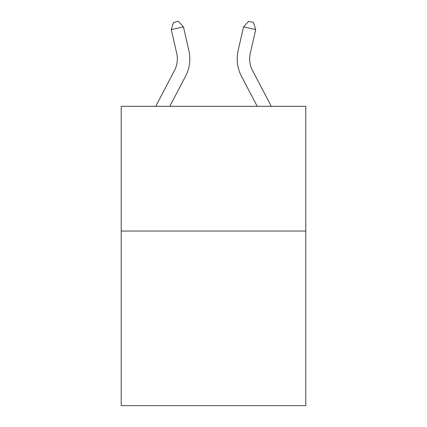 <?xml version="1.0" encoding="UTF-8"?>
<svg xmlns="http://www.w3.org/2000/svg" width="427" height="427" viewBox="0 0 427 427"><rect width="100%" height="100%" fill="white"/><g stroke="black" fill="none" stroke-linecap="round" stroke-linejoin="round"><path stroke-width="0.64" d="M305.791 231.044L305.791 405.65L121.209 405.65L121.209 106.323L305.791 106.323L305.791 231.044L121.209 231.044M155.722 106.323L174.483 70.508A24.942 24.942 0 0 0 176.709 53.391L171.291 29.612L173.495 22.46L178.358 21.35L183.45 26.842L188.867 50.621A37.416 37.416 0 0 1 185.531 76.294L169.802 106.323M271.278 106.323L252.517 70.508A24.942 24.942 0 0 1 250.291 53.391L255.709 29.612L243.55 26.842L238.133 50.621A37.416 37.416 0 0 0 241.468 76.294L257.198 106.323M174.483 70.508A24.942 24.942 0 0 0 176.709 53.391A24.942 24.942 0 0 1 174.483 70.508A24.942 24.942 0 0 0 176.709 53.391A24.942 24.942 0 0 1 174.483 70.508A24.942 24.942 0 0 0 176.709 53.391A24.942 24.942 0 0 1 174.483 70.508A24.942 24.942 0 0 0 176.709 53.391A24.942 24.942 0 0 1 174.483 70.508M183.45 26.842L188.867 50.621L183.45 26.842L188.867 50.621L183.45 26.842L188.867 50.621L183.45 26.842L188.867 50.621L183.45 26.842L171.291 29.612M243.55 26.842L238.133 50.621L243.55 26.842L238.133 50.621L243.55 26.842L238.133 50.621L243.55 26.842L238.133 50.621L243.55 26.842L248.642 21.35L253.505 22.46L255.709 29.612M252.517 70.508A24.942 24.942 0 0 1 250.291 53.391A24.942 24.942 0 0 0 252.517 70.508A24.942 24.942 0 0 1 250.291 53.391A24.942 24.942 0 0 0 252.517 70.508"/></g></svg>
